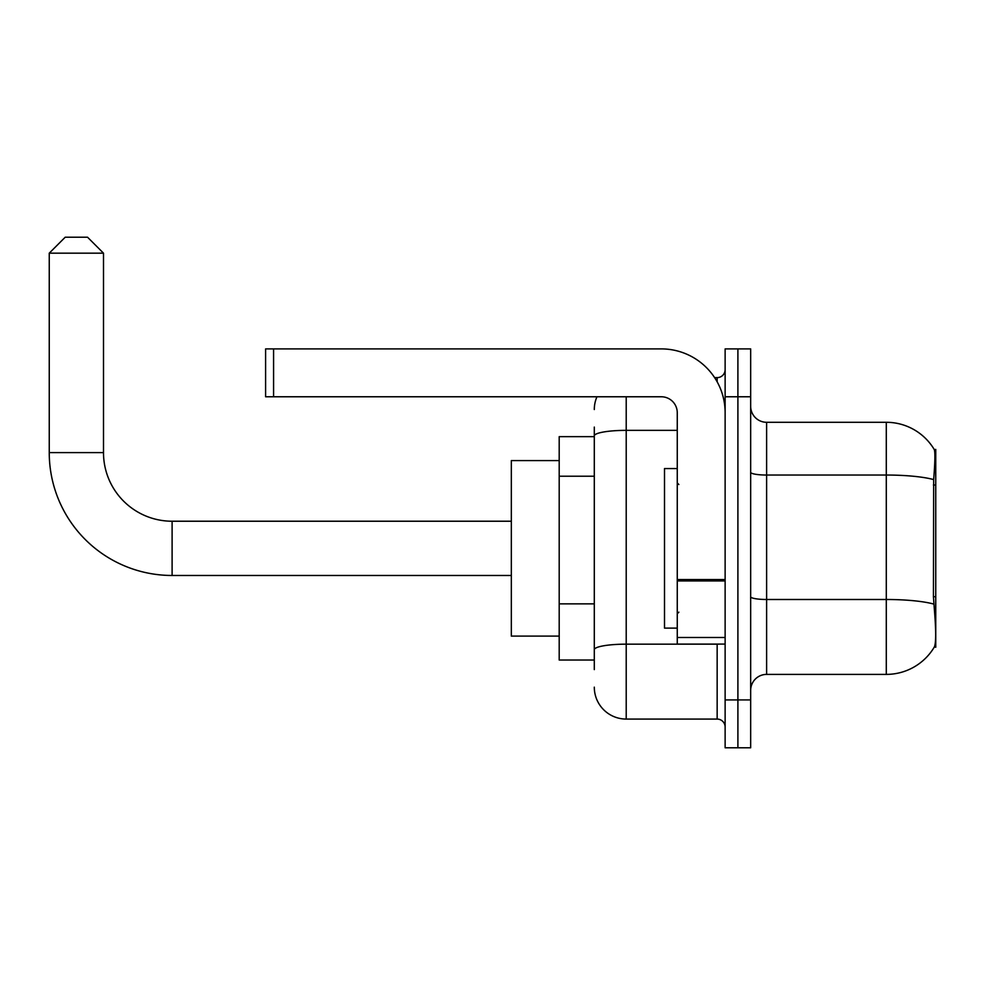 <?xml version="1.0" encoding="UTF-8"?>
<svg xmlns="http://www.w3.org/2000/svg" width="985" height="985" viewBox="0 0 985 985"><rect width="100%" height="100%" fill="white"/><g stroke="black" fill="none" stroke-linecap="round" stroke-linejoin="round"><path stroke-width="1.48" d="M935.75 596.713L933.435 596.713L934.457 610.577C936.07 630.56 936.07 642.626 934.457 646.8L935.75 647.268L935.75 449.419L934.297 449.616A55.849 55.849 0 0 0 886.291 422.294A55.849 55.849 0 0 1 934.186 449.419A55.849 55.849 0 0 0 886.291 422.294L766.613 422.294A15.957 15.957 0 0 1 750.668 406.337A15.957 15.957 0 0 0 766.613 422.294L766.613 674.393A15.957 15.957 0 0 0 750.668 690.35M594.3 466.631L594.3 427.084L594.3 436.65L559.197 436.65L559.197 660.036L594.3 660.036M934.457 646.8A55.849 55.849 0 0 1 886.291 674.393L766.613 674.393M737.9 699.929L737.9 747.787L750.668 747.787L750.668 699.929L737.9 699.929L737.9 747.787L725.132 747.787L725.132 699.929L737.9 699.929L737.9 396.77L737.9 699.929M725.132 699.929L725.132 348.899L737.9 348.899L737.9 396.77L737.9 348.899L750.668 348.899L750.668 699.929M933.435 596.713L933.669 479.596C935.048 462.248 935.258 452.25 934.297 449.616A55.849 55.849 0 0 0 886.291 422.294L886.291 475.041L766.613 475.041A15.957 2.77 0 0 1 750.668 472.258M594.3 669.603L594.3 427.084M626.214 396.77L626.214 719.075L717.154 719.075L717.154 644.079M714.617 377.624L717.154 377.624A7.979 7.979 0 0 0 725.132 369.646M594.3 655.247L594.3 613.433M725.132 727.053A7.979 7.979 0 0 0 717.154 719.075M594.3 409.526A31.914 31.914 0 0 1 596.959 396.77M626.214 719.075A31.914 31.914 0 0 1 594.3 687.161M677.261 468.565L664.506 468.565L664.506 628.122L677.261 628.122M511.326 575.474L172.104 575.474A122.854 122.854 0 0 1 49.25 452.608L49.25 253.17L65.207 237.213L87.542 237.213L103.499 253.17L49.25 253.17M172.104 575.474L172.104 521.225A68.605 68.605 0 0 1 103.499 452.608L103.499 253.17M559.197 460.586L511.326 460.586L511.326 636.101L559.197 636.101M725.132 644.079L677.261 644.079L677.261 579.562L725.132 579.562M725.132 412.727A63.828 63.828 0 0 0 661.317 348.899L273.584 348.899L273.584 396.77L661.317 396.77A15.957 15.957 0 0 1 677.261 412.727L677.261 579.562M273.584 396.77L265.605 396.77L265.605 348.899L273.584 348.899M935.75 485.014L933.435 485.014M594.3 476.211L559.197 476.211M594.3 603.854L559.197 603.854M886.291 674.393L886.291 475.041A55.849 9.702 180 0 1 933.669 479.596M933.842 604.101A55.849 9.702 180 0 0 886.291 599.496L766.613 599.496A15.957 2.77 0 0 1 750.668 596.713M750.668 396.77L725.132 396.77M719.924 644.079A7.979 1.391 0 0 1 717.154 644.165L626.214 644.165A31.914 5.541 180 0 0 594.3 649.706M594.3 435.899A31.914 5.541 180 0 1 626.214 430.359L677.261 430.359M717.154 381.823L717.154 377.624M49.25 452.608L103.499 452.608M725.132 580.941L677.261 580.941M677.261 637.492L725.132 637.492M678.862 484.521L677.261 482.921M678.862 612.165L677.261 613.766M511.326 521.225L172.104 521.225"/></g></svg>
